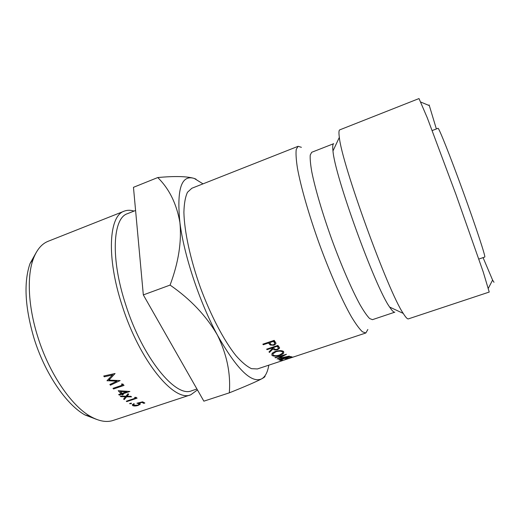 <?xml version="1.0" encoding="UTF-8"?>
<svg xmlns="http://www.w3.org/2000/svg" width="520" height="520" viewBox="0 0 520 520"><rect width="100%" height="100%" fill="white"/><g stroke="black" fill="none" stroke-linecap="round" stroke-linejoin="round"><path stroke-width="0.78" d="M494 282.295L492.596 280.085L483.074 257.615M436.371 128.947L429.117 104.93M96.655 419.419L84.955 414.947C66.235 404.606 44.766 373.25 34.008 338.24C24.928 307.209 23.595 282.321 30.017 263.582L36.127 252.649M124.209 211.159L48.152 241.28C41.743 243.796 36.803 249.652 33.332 258.837C26.832 276.139 28.099 306.176 37.687 336.492C48.925 373.035 71.253 405.756 90.538 416.462C99.093 421.291 106.639 422.611 113.172 420.426L190.847 394.758C174.408 402.649 139.613 361.023 122.142 305.565C106.197 257.192 108.921 215.677 124.209 211.159C127.192 210.008 130.475 209.983 134.049 211.075M135.584 210.47L127.491 213.668C112.794 218.004 110.325 258.083 125.703 304.675C142.552 358.066 175.968 398.3 191.75 390.728L196.937 389.006M197.451 389.903L190.847 394.758M478.855 259.058L484.757 257.036C485.869 257.153 476.144 227.506 463.164 191.769C450.197 156.032 438.724 127.296 438.029 128.31L432.211 130.546M131.099 403.8L129.656 403.526L131.469 403.215L131.099 403.8L131.034 403.084M140.179 403.696L140.244 404.183L138.964 403.13L141.947 402.402L143.806 403.364L143.676 402.422M140.244 404.183L138.229 405.385C135.954 406.101 134.121 406.178 132.724 405.62L132.314 404.82L133.868 403.696L134.375 403.995L133.484 404.664L133.796 405.288L137.774 405.145L139.074 404.352L138.684 403.722L136.929 403.208L142.603 401.837L144.852 403.019L143.806 403.364M113.542 388.973L112.996 388.336L122.395 385.132L121.472 384.007L122.902 384.072L124.013 385.411L113.542 388.973L113.646 388.115M122.31 394.94L121.622 394.257L119.23 395.063L118.684 394.531L121.076 393.718L118.209 390.702L129.883 391.463L122.681 393.9L123.377 394.576L122.31 394.94L122.356 393.282M126.809 401.603L126.282 401.213L135.506 398.119L134.615 397.41L136.013 397.325L137.085 398.164L126.809 401.603L126.776 401.043M124.228 399.588L123.591 399.061L125.515 396.779L120.874 396.643L120.231 396.038L125.977 396.234L128.037 393.705L128.674 394.31L127.062 396.26L130.91 396.325L131.541 396.864L126.614 396.806L124.228 399.588L124.202 398.346M107.01 380.685L112.45 374.998L104.273 376.799L103.74 376.006L115.083 373.51L108.953 380.113L120.14 380.575L110.428 385.197L109.883 384.507L116.864 381.166L107.01 380.685M301.405 147.316L298.09 146.309L296.231 149.409C295.737 153.517 296.147 159.79 297.447 168.22C300.814 186.719 308.9 214.922 319.43 244.198C330.128 273.409 342.01 300.235 351.299 316.589C355.7 323.889 359.411 328.959 362.427 331.799L365.84 332.988L367.861 329.472M298.09 146.309L191.815 188.272L187.48 192.27C185.322 196.911 184.125 203.587 183.898 212.31C184.308 231.276 190.287 259.155 200.35 287.417C210.756 315.549 224.049 340.776 235.905 355.589C241.67 362.135 246.87 366.496 251.505 368.667L257.394 368.953L284.394 359.99M196.008 179.153L194.253 178.438C186.881 176.274 174.72 175.975 157.755 177.547C169.247 188.844 176.631 203.84 179.907 222.528C181.799 241.65 178.522 262.502 170.079 285.084C190.573 299.273 206.343 315.933 217.393 335.069C226.863 354.38 230.834 373.64 229.307 392.847C245.128 386.516 255.911 381.856 261.664 378.853C251.42 383.63 236.659 369.038 217.393 335.069C199.55 302.218 183.865 254.891 179.907 222.528C176.592 189.15 181.376 174.453 194.253 178.438L202.995 183.853M264.803 376.071C265.57 376.356 264.531 377.286 261.664 378.853C265.258 376.786 267.637 372.223 268.801 365.17M339.781 129.851C338.839 130.202 338.696 132.704 339.346 137.358C341.627 163.423 388.265 291.935 403.234 313.397C405.717 317.382 407.433 319.209 408.382 318.877L489.229 292.058L483.243 271.993L456.014 194.623L427.278 117.806L419.003 98.566L339.781 129.851M333.704 143.676C332.703 144.06 332.462 146.471 332.982 150.917C334.562 175.272 375.245 287.372 389.656 307.073C392.106 310.817 393.841 312.514 394.849 312.163L372.45 319.663L369.59 318.513C367.022 315.894 363.825 311.272 359.99 304.649C351.904 289.842 341.432 265.779 331.877 239.681C322.465 213.525 315.062 188.35 311.779 171.802C310.466 164.262 309.959 158.665 310.252 155.006L311.701 152.288L333.704 143.676M292.994 357.123L283.978 360.113L294.236 356.733L287.099 358.716L283.719 360.224M285.123 358.462L286.533 358.755L287.638 358.391L286.228 358.098L289.562 356.993L290.953 357.292L292.058 356.928L290.407 356.531L279.572 360.12L281.307 360.484L282.406 360.12L280.963 359.84L285.07 358.3M286.111 357.026L278.61 359.756L289.341 356.096L278.954 358.293L286.442 354.296L274.957 357.572L275.294 357.825L283.562 355.459L277.036 358.963L286.046 356.798M268.976 351.923L269.458 352.456L273.026 348.92C273.669 349.973 275.19 350.226 277.589 349.681L279.468 348.348L279.584 347.75L277.894 345.423L266.637 349.167L267.039 349.661L272.22 347.938L272.545 348.335L268.976 351.923M275.632 351.332C273.5 352.183 272.266 353.002 271.94 353.795L272.012 355.433C273.553 356.434 276.178 356.395 279.877 355.297C282.055 354.497 283.329 353.737 283.699 353.009L283.647 351.54C282.094 350.409 279.422 350.344 275.632 351.332M270.186 345.013L273.956 345.254L275.828 343.85L275.964 343.148L274.203 340.373L262.853 344.162L263.276 344.747L268.495 343.005L270.186 345.013L269.88 342.94M229.307 392.847L203.866 401.167L143.325 294.911L133.465 187.323L157.755 177.547M143.325 294.911L170.079 285.084M112.71 374.036L112.45 374.998M107.218 380.471L107.133 380.854M117.007 380.393L116.864 381.166M110.604 384.163L110.428 385.197M109.388 378.209L108.953 380.113M113.12 373.945L112.587 374.478M104.559 375.824L104.273 376.799M127.062 396.26L127.056 394.914M126.614 396.806L126.601 395.473M125.515 396.779L125.515 396.221M120.874 396.643L120.887 396.065M135.506 398.119L135.466 397.358M122.681 393.9L122.707 393.166M121.622 394.257L121.667 392.873M119.23 395.063L119.255 394.335M121.076 393.718L121.134 392.327M126.685 391.209L126.659 391.833L120.341 391.495L122.142 393.361L126.659 391.833M120.387 390.851L120.341 391.495M122.395 385.132L122.519 384.059M141.947 402.402L141.895 402.012M138.964 403.13L138.918 402.734M138.229 405.385L138.171 404.996M132.724 405.62L132.587 404.45M138.684 403.722L138.567 402.812M129.773 403.78L129.74 403.41M273.851 344.584L273.956 345.254M274.411 341.627L274.872 341.334M263.185 344.045L263.276 344.747M268.405 342.303L268.495 343.005M274.287 340.49L274.619 343.025M274.287 342.537L274.736 343.785L273.546 344.721C271.954 345.059 270.92 344.74 270.445 343.753L269.659 342.622L273.449 341.354L274.287 342.537L273.981 340.444M273.351 340.652L273.449 341.354M269.568 341.919L269.659 342.622M271.863 354.738L272.012 355.433M279.786 354.906L279.877 355.297M279.539 355.017C276.64 355.901 274.508 355.914 273.137 355.043L272.935 353.834L276.016 351.728C278.954 350.922 281.125 350.994 282.522 351.929L282.692 353.048L279.539 355.017M282.302 350.928L282.522 351.929M275.918 351.273L276.016 351.728M272.356 347.262L272.545 348.335M269.295 351.611L269.458 352.456M272.714 347.146L273.026 348.92M277.478 349.128L277.589 349.681M266.942 349.07L267.039 349.661M272.123 347.347L272.22 347.938M277.94 347.315L278.389 348.374L277.212 349.245C275.62 349.609 274.599 349.369 274.163 348.537L273.377 347.555L277.127 346.307L277.94 347.315L277.615 345.514M277.024 345.709L277.127 346.307M273.273 346.964L273.377 347.555M278.863 357.942L278.954 358.293M275.217 357.5L275.294 357.825M286.344 358.131L286.533 358.755M290.758 356.649L290.953 357.292M281.125 359.885L281.307 360.484M268.658 342.219L268.834 343.473M429.267 105.593L420.875 102.096M492.596 280.085L488.404 288.158M84.955 414.947L90.538 416.462M389.656 307.073L403.234 313.397M332.982 150.917L339.346 137.358M294.236 356.733L365.84 332.988M133.399 403.91L133.484 404.664M138.866 402.747L139.029 403.988M30.017 263.582L33.332 258.837M275.613 342.426L275.828 343.85M283.699 353.009L283.329 351.384M272.935 353.834L272.727 352.84M279.247 347.139L279.468 348.348M278.265 347.711L277.836 345.443"/></g></svg>
